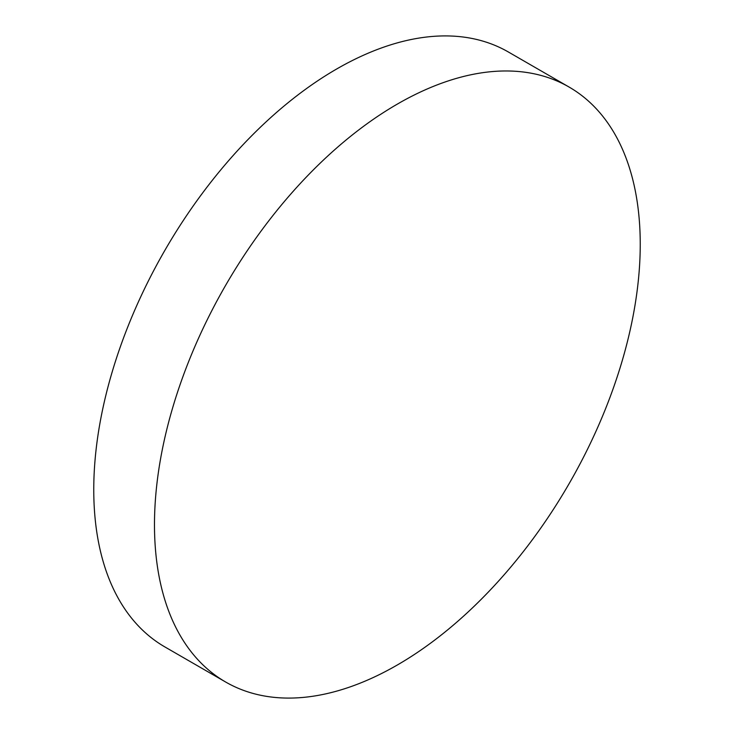 <?xml version="1.0" encoding="UTF-8"?>
<svg xmlns="http://www.w3.org/2000/svg" width="734" height="734" viewBox="0 0 734 734"><rect width="100%" height="100%" fill="white"/><g stroke="black" fill="none" stroke-linecap="round" stroke-linejoin="round"><path stroke-width="1.1" d="M397.36 104.072A343.484 198.318 120 0 0 172.967 406.755A343.484 198.318 120 0 0 225.613 681.996A343.484 198.318 120 0 0 397.36 664.986A343.484 198.318 120 0 0 621.753 362.302A343.484 198.318 120 0 0 569.107 87.062A343.484 198.318 120 0 0 397.36 104.072M569.107 87.062L508.387 52.004A343.484 198.318 120 0 0 336.64 69.014A343.484 198.318 120 0 0 112.247 371.698A343.484 198.318 120 0 0 164.893 646.938L225.613 681.996"/></g></svg>
